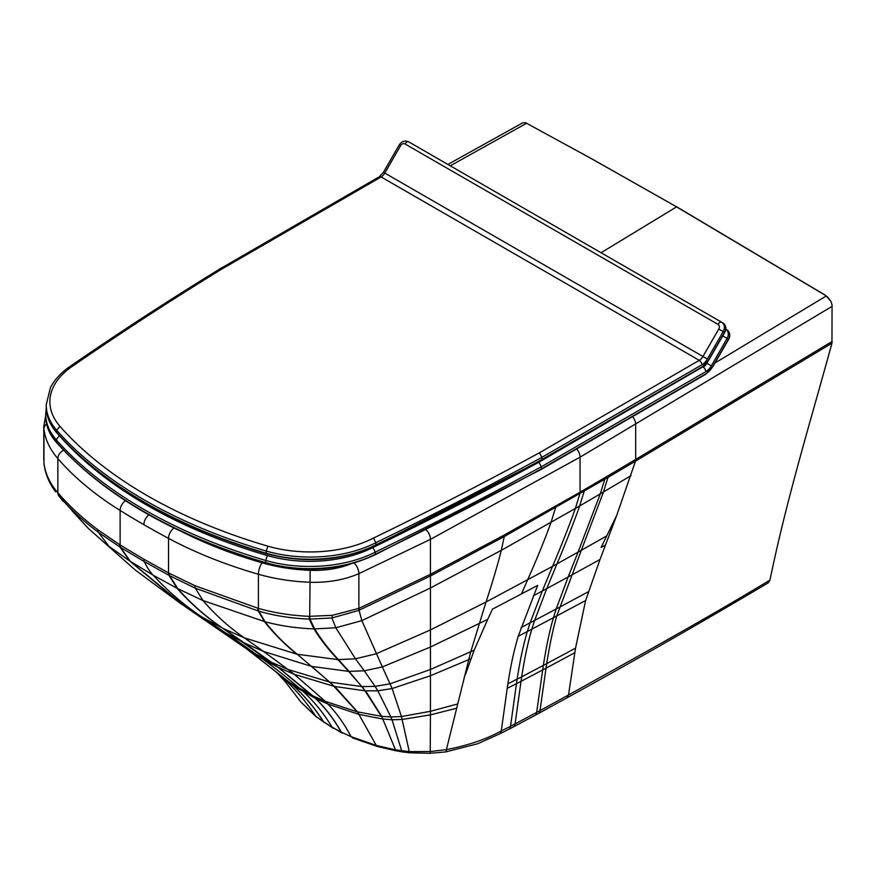 <?xml version="1.0" encoding="UTF-8"?>
<svg xmlns="http://www.w3.org/2000/svg" width="876" height="876" viewBox="0 0 876 876"><rect width="100%" height="100%" fill="white"/><g stroke="black" fill="none" stroke-linecap="round" stroke-linejoin="round"><path stroke-width="1.31" d="M832.189 341.432L635.691 459.429A8.552 4.938 60 0 1 635.472 461.17L831.959 343.206L832.058 305.034L830.93 301.322L825.619 295.387L830.952 301.377M601.067 252.737L676.546 206.878L825.674 295.519M587.654 156.552L679.141 208.269L591.53 158.698L525.523 122.706L522.687 122.848L447.866 164.436M679.141 208.269L825.619 295.387M831.959 343.206C810.322 422.177 786.834 498.324 769.96 580.065L768.318 582.781C701.676 622.321 634.498 660.701 566.805 697.92L568.524 694.986C633.753 658.632 704.994 619.42 769.96 580.065M168.499 572.86A8.552 4.752 118.1 0 0 168.959 575.302L144.332 561.625A8.552 4.938 -60 0 1 143.872 559.216L168.531 572.882A384.772 225.581 -0.9 0 0 169.156 573.222L194.855 585.672L258.409 608.404C274.352 612.915 291.281 615.554 309.217 616.332L332.19 615.346L358.875 608.393A23.959 15.823 126 0 0 359.313 608.196L430.434 574.317L504.423 534.929L580.054 492.202A6712.131 4035.612 2.1 0 0 584.358 489.695L604.966 477.617A8.552 4.971 59.5 0 1 604.758 479.314L600.279 493.856A6735.476 3841.676 -0.8 0 0 603.476 491.973L581.335 550.27L606.718 535.937L616.682 515.493L635.472 461.17L607.955 477.431L603.476 491.973L631.005 475.635M333.252 728.361L315.907 716.382L300.796 701.917L285.412 681.9L296.942 696.935M148.909 514.869A8.552 4.938 -60 0 0 143.872 524.669A916.318 529.115 -0 0 0 168.531 538.368L168.531 572.882A8.552 4.752 118 0 0 168.991 575.324A382.582 219.876 0.4 0 0 169.615 575.652L195.337 588.201L258.891 611.218C274.725 615.751 291.522 618.39 309.283 619.113L331.916 617.963L358.536 610.484A27.463 18.681 126.1 0 0 359.029 610.254L430.434 575.981L504.237 536.55L607.955 477.431A8.552 4.982 59.5 0 0 608.163 475.734L635.691 459.429L635.691 424.455A8.552 5.015 -120.8 0 0 632.549 416.615M359.313 608.196A8.552 4.26 66.4 0 1 359.029 610.254L361.865 620.624L430.434 587.982L501.335 550.314L575.357 508.463A5760.959 3286.183 -0.8 0 0 579.66 505.956L600.279 493.856L578.072 552.11A6525.631 3718.127 -0.8 0 0 581.335 550.27L556.764 615.927L585.628 600.509L600.005 559.501L616.682 515.493M143.872 559.216L120.121 544.971A8.552 5.103 122 0 0 120.614 547.423L144.332 561.625A122.169 70.496 120 0 0 153.136 575.171L177.116 588.343L168.991 575.324M332.19 615.346A8.552 1.774 82.5 0 1 331.916 617.963L335.815 627.763L361.865 620.624L382.352 666.921L430.445 647.035L487.724 619.365L492.476 609.138L537.7 585.365L518.231 636.239C514.015 650.397 510.577 666.253 507.916 683.806L517.136 679.174A676.108 401.339 1.5 0 0 521.691 676.82L543.35 665.421A3739.075 2083.478 -1.4 0 0 546.712 663.636L575.521 648.174L568.524 694.986L539.977 710.644L546.044 668.169L574.842 652.686M309.217 616.332L309.283 619.113L313.98 628.891A125.038 71.153 -0.3 0 0 314.648 628.913L335.815 627.763L355.459 658.796L364.274 670.797L382.352 666.921L392.13 688.536L430.445 675.757L468.769 659.595L446.399 749.626C467.981 745.465 486.279 739.235 501.269 730.913A470.62 262.592 -1.4 0 0 510.533 726.292A471.189 262.515 -1.5 0 0 515.077 723.926L536.649 712.44A2493.753 1407.622 -0.9 0 0 539.977 710.644A8.552 4.774 -118.4 0 1 538.258 713.611L534.929 715.418A8.552 4.763 -118.3 0 0 536.649 712.44L542.693 669.954A3403.665 1932.73 -0.6 0 0 546.044 668.169L546.712 663.636C549.602 645.097 552.953 629.198 556.764 615.927A8397.665 3660.859 -9.1 0 1 553.413 617.711C549.591 630.961 546.241 646.86 543.35 665.421L542.693 669.954L521.012 681.342L515.077 723.926A8.552 4.708 -117.8 0 1 513.358 726.916L508.814 729.281A8.552 4.643 -117.2 0 0 510.533 726.292L516.457 683.696A645.82 382.582 1.4 0 0 521.012 681.342L521.691 676.82C524.549 658.183 527.932 642.305 531.831 629.165L553.413 617.711L556.172 608.984A8307.677 3800.307 -7.9 0 0 559.523 607.199L588.343 591.749M120.154 544.992A8.552 5.103 122 0 0 120.636 547.445A382.582 219.219 -179.8 0 1 120.034 547.062L98.386 532.301C83.209 520.968 70.113 508.934 59.086 496.177L63.039 501.225M487.724 619.365L474.157 650.189L465.474 674.531M186.468 607.55L249.222 650.649L293.427 685.733C304.892 696.168 315.021 708.279 323.791 722.087L342.297 733.212L341.147 732.095L351.09 736.672L376.264 745.432L394.868 749.736L409.048 751.63L430.455 751.498L446.399 749.626A8.552 1.621 -97.8 0 1 445.621 751.926L430.225 753.294L430.445 714.871L456.276 708.345M195.26 613.364L248.872 650.419L293.164 685.558C304.651 696.004 314.791 708.137 323.583 721.944L315.907 716.382C306.458 702.18 295.683 689.554 283.583 678.506L277.32 673.096L285.083 681.517L300.961 702.147M143.872 524.669A916.318 529.104 180 0 1 120.121 510.445L120.121 544.971A387.312 227.749 179.2 0 1 119.541 544.609L97.794 529.706C82.53 518.231 69.324 506.043 58.166 493.122L57.86 492.761C49.91 483.497 45.289 473.708 43.986 463.393L43.975 463.601A8.552 6.997 173.8 0 0 43.986 463.711M539.375 452.815L541.937 457.316L701.873 364.832A3.668 2.113 -120 0 0 699.278 360.343L539.375 452.815A3846.724 2220.89 180 0 1 373.45 538.094L375.848 542.693L375.848 544.861L375.048 545.332L375.848 544.861A98.78 57.028 180 0 1 266.227 553.238A478.296 276.137 180 0 1 56.666 432.437A98.78 57.028 180 0 1 46.22 406.913L46.22 404.734A98.78 57.028 0 0 0 56.666 430.258L56.666 432.437L57.75 433.116L56.666 432.437M541.083 459.988L541.937 459.495A3850.392 2223.003 180 0 1 375.848 544.861M373.45 538.094A95.123 54.914 180 0 1 267.87 546.175L266.227 551.059A478.296 276.137 0 0 1 56.666 430.258L59.94 426.316A95.123 54.914 180 0 1 73.759 365.347L71.712 365.314C61.944 371.687 54.849 379.133 50.458 387.619L46.22 404.734M73.759 365.347A3846.724 2220.89 180 0 1 221.223 269.414L219.329 269.271C168.51 300.468 119.311 332.475 71.701 365.314M266.227 553.238L266.227 551.059A98.78 57.028 0 0 0 375.848 542.693A3850.392 2223.003 0 0 0 541.937 457.316L541.937 459.495L701.939 366.967A1.226 0.701 60 0 1 701.687 367.526L708.848 359.981L724.715 332.475C726.631 328.5 726.062 325.346 722.996 323.025L722.996 323.025A7.326 5.99 120 0 1 724.518 332.365L708.651 359.872A13.436 7.753 -60 0 1 701.939 366.967M702.705 366.88L538.86 462.221A3846.724 2220.89 180 0 1 372.924 547.5L375.322 552.099L375.322 554.267L374.523 554.738L375.322 554.267A98.78 57.028 180 0 1 265.702 562.644A478.296 276.137 180 0 1 56.141 441.843A98.78 57.028 180 0 1 45.694 416.319L45.694 414.14A98.78 57.028 0 0 0 56.141 439.675L56.141 441.843L57.236 442.522L56.141 441.843M540.558 469.394L541.412 468.901A3850.392 2223.003 180 0 1 375.322 554.267M538.86 462.221L541.412 466.733L541.412 468.901L705.881 373.8A1.226 0.701 60 0 1 705.629 374.359L712.593 366.705A13.436 7.753 -60 0 1 705.881 373.8M183.752 532.63A376.286 217.248 -0 0 0 262.22 562.841C277.342 567.177 293.318 569.663 310.159 570.32A64.747 37.383 0 0 0 350.455 564.067M714.991 362.993L826.32 295.935M450.275 165.816L526.739 123.188M830.864 301.213L827.459 296.811M585.628 600.509L575.521 648.174M173.985 527.998A8.552 4.741 -61.8 0 0 168.531 538.368A384.838 222.186 0 0 0 258.409 574.24A134.389 77.592 0 0 0 309.6 582.233A73.299 42.322 0 0 0 358.875 573.638L430.434 539.375L580.054 457.173L832.189 306.293M258.376 608.393A8.552 3.143 105.8 0 0 258.858 611.207L265.045 621.752C280.342 625.88 296.657 628.256 313.98 628.891C320.233 639.075 328.193 649.313 337.873 659.595A80.986 46.067 -0.3 0 0 338.41 659.606L355.459 658.796L376.001 653.857L430.434 629.932L486.027 602.009L552.548 566.367C561.571 545.168 569.181 525.874 575.357 508.463L579.857 493.856A8.552 4.949 59.8 0 0 580.054 492.202L580.054 457.173A8.552 4.949 -120.2 0 0 576.638 448.939M430.204 576.101A8.552 4.676 62.7 0 0 430.434 574.317L430.434 539.375A8.552 4.665 -117.4 0 0 425.977 529.706M358.536 610.484A8.552 4.369 67.5 0 0 358.875 608.393L358.875 573.638A8.552 4.238 -113.8 0 0 354.09 563.06M309.666 619.135L310.159 570.32M258.891 611.218A8.552 3.143 105.8 0 1 258.409 608.404L258.409 574.24A8.552 3.121 -73.9 0 1 262.22 562.841M301.311 702.53L316.729 717.28M604.966 477.617L608.163 475.734M120.636 547.445L130.25 561.319L153.136 575.171A769.675 444.099 120 0 0 202.575 617.416A4751.194 2741.398 -60 0 1 225.723 632.965A4751.194 2741.398 -60 0 1 255.332 653.737A4751.194 2741.409 -60 0 1 263.008 659.289A1617.184 933.104 -60 0 1 300.731 689.357A415.377 239.674 -60 0 1 304.005 692.303A415.377 239.674 -60 0 1 332.146 727.266L341.147 732.095C333.8 719.108 325.215 707.885 315.393 698.402L327.92 704.074L359.127 714.444L382.735 719.01L391.999 719.765L402.226 719.47L430.445 714.871L430.445 711.301L457.338 704.052M169.156 573.222A8.552 4.741 117.9 0 0 169.615 575.652L177.762 588.672A359.839 215.299 -1.9 0 1 177.116 588.343C190.782 603.739 205.937 617.011 222.57 628.158L277.922 667.205L315.393 698.402L293.164 685.558L276.444 672.297M584.358 489.695A8.552 4.949 59.8 0 1 584.161 491.359L579.66 505.956C573.495 523.399 565.918 542.726 556.961 563.914L578.072 552.11L568.141 576.999A6384.792 3686.23 -0 0 0 571.459 575.182L600.005 559.501M430.653 574.196A8.552 4.676 62.6 0 1 430.434 575.981L430.445 669.505L474.157 650.189M504.423 534.929A8.552 4.818 61.3 0 1 504.237 536.55L501.335 550.314C497.382 565.83 492.268 583.055 486.027 602.009L470.74 651.799L468.769 659.595L470.938 658.61M555.702 506.24A8.552 4.906 60.3 0 1 555.504 507.872L550.982 522.523C544.752 539.715 536.933 558.888 527.527 580.043L521.406 594.07M309.929 616.354L309.973 619.146L314.648 628.913C320.857 639.097 328.785 649.324 338.41 659.606L349.075 671.377L364.274 670.797L375.081 686.39L390.149 683.795L430.445 669.505L430.445 711.301L401.46 716.535L409.497 752.78L402.412 751.904L401.755 750.863L391.999 719.765A659.661 148 -80.6 0 0 390.915 716.984L401.46 716.535L392.13 688.536L377.841 690.792L390.915 716.984L381.684 716.338L395.853 750.776L381.684 716.338L365.62 690.857L377.841 690.792L375.081 686.39L362.248 686.576L381.389 716.305L357.485 711.881L376.264 745.432L357.485 711.881L334.807 686.51L365.226 690.835L349.075 671.377A63.959 36.923 -0 0 1 348.593 671.366L361.843 686.554L330.099 682.163L357.189 711.805L325.259 701.369L327.92 704.074C336.712 713.206 344.432 724.069 351.09 736.672L341.388 732.216C334.063 719.24 325.5 708.027 315.699 698.555L312.721 695.752L325.259 701.369L294.336 674.345L334.435 686.434L311.79 666.439L348.593 671.366L337.873 659.595L297.216 654.241L329.715 682.075L288.007 669.472L294.336 674.345L278.338 667.403L312.721 695.752L289.627 682.437L246.025 648.426L206.703 621.051M194.855 585.672A8.552 4.292 113.9 0 0 195.337 588.201L202.904 600.531L265.045 621.752C273.717 632.987 284.437 643.816 297.216 654.241L311.352 666.329L263.545 651.448L288.007 669.472L271.319 662.223L277.922 667.205L263.008 659.289L246.025 648.426M257.796 608.229A8.552 3.154 105.9 0 0 258.278 611.043L264.486 621.599C273.181 632.855 283.933 643.707 296.734 654.131L244.338 637.87L263.545 651.448L244.273 642.896L271.319 662.223L255.332 653.737L238.195 642.842M177.762 588.672L202.904 600.531C215.047 614.667 228.855 627.117 244.338 637.87L223.106 628.42L244.273 642.896L225.723 632.965L185.394 606.849L202.575 617.416L223.106 628.42C206.506 617.295 191.395 604.046 177.762 588.672M533.309 595.811L542.288 591.015L552.548 566.367A3811.334 2187.011 -0.4 0 0 556.961 563.914L546.755 588.606L568.141 576.999L556.172 608.984L534.623 620.449L531.831 629.165A1293.732 775.545 2 0 1 527.319 631.541C523.399 644.659 520.005 660.537 517.136 679.174L516.457 683.696L507.226 688.317L501.269 730.913A8.552 4.5 -116 0 1 499.561 733.902L477.694 743.746L445.621 751.926M271.166 667.797L277.32 673.096M521.045 627.544L530.111 622.825L542.288 591.015A3343.922 1930.594 -0 0 0 546.755 588.606L534.623 620.449A1507.158 901.623 1.8 0 1 530.111 622.825L527.319 631.541L518.231 636.239M507.916 683.806L507.226 688.317M119.541 544.609A8.552 5.114 122.1 0 0 120.034 547.062L129.67 560.947A359.839 215.43 178.1 0 0 130.25 561.319L185.394 606.849M97.794 529.706A8.552 5.497 126.9 0 0 98.386 532.301L108.953 546.35L129.67 560.947L181.967 604.582M58.166 493.122A8.552 6.22 139.2 0 0 59.086 496.177L88.246 528.359L135.265 570.035L182.482 604.922M135.265 570.035L88.246 528.359L71.788 510.489M125.432 500.7A8.552 5.114 -58.1 0 0 120.121 510.445A384.838 222.186 180 0 1 57.86 458.608A8.552 6.242 -40.9 0 1 63.554 450.209M58.791 495.827A8.552 6.22 139.3 0 1 57.86 492.761L57.86 458.608A134.389 77.592 180 0 1 43.964 429.054A73.299 42.322 180 0 1 43.8 426.24L43.8 460.382M57.871 492.783A8.552 6.22 139.3 0 0 58.802 495.849L63.192 501.411M43.986 463.393A8.552 6.975 173.1 0 0 44.03 464.072L44.03 464.072C45.3 473.905 49.122 483.125 55.527 491.743M43.942 462.977A8.552 6.997 173.8 0 0 43.975 463.601L43.997 463.831A8.552 6.975 173.4 0 0 44.019 463.951M46.559 423.94A8.552 6.964 -6.6 0 0 43.964 429.054L43.964 463.174A8.552 6.975 173.4 0 0 43.997 463.831L44.03 464.072M377.359 746.483L352.24 737.778M395.744 750.743L377.479 746.516M606.718 535.937L601.089 547.5A10053.808 6768.775 9.5 0 0 605.458 545.047M701.873 364.832A10.994 6.34 120 0 0 707.37 359.029L723.193 331.599A7.326 5.99 -60 0 0 721.671 322.259L408.687 141.846A3.668 2.113 120 0 0 405.03 143.971L718.002 324.372A3.668 2.989 120 0 1 718.769 329.048L702.946 356.466A7.326 4.227 -60 0 1 699.278 360.343L381.126 176.952A7.326 4.227 120 0 0 384.783 173.076L400.606 145.646A3.668 2.989 120 0 1 405.03 143.971M707.37 359.029L383.436 172.298L399.259 144.879L400.606 145.646M724.518 332.365L718.769 329.048M399.259 144.879C401.712 141.244 404.854 140.237 408.687 141.846L721.671 322.259A7.326 5.99 -60 0 0 721.66 322.259A3.668 2.113 120 0 0 718.002 324.372M383.436 172.298L379.286 176.766A3.668 2.113 60 0 1 381.126 176.952L221.223 269.414M267.87 546.175A474.628 274.024 180 0 1 59.94 426.316M712.79 366.814L728.657 339.308C730.573 335.322 730.004 332.179 726.938 329.858L725.799 329.201L726.938 329.858A7.326 5.99 120 0 1 726.938 329.858A7.326 5.99 120 0 1 728.46 339.187L712.593 366.705M708.071 361.24L706.888 363.299A7.326 4.227 -60 0 1 703.22 367.175A3.668 2.113 -120 0 1 705.815 371.654A10.994 6.34 120 0 0 711.312 365.85L706.658 363.168M372.924 547.5A95.123 54.914 180 0 1 267.355 555.581A474.628 274.024 180 0 1 61.933 438.537M266.249 563.005L265.702 562.644L266.249 563.005M267.355 555.581L265.702 560.465A478.296 276.137 0 0 1 56.141 439.675L59.415 435.722M265.702 562.644L265.702 560.465A98.78 57.028 0 0 0 375.322 552.099A3850.392 2223.003 0 0 0 541.412 466.733L705.815 371.654M711.312 365.85L727.124 338.421L722.744 335.891M728.46 339.187L727.124 338.421A7.326 5.99 -60 0 0 725.799 329.201M45.694 415.651L43.8 426.24M402.412 751.904L395.853 750.776M430.225 753.294L409.497 752.78M508.814 729.281L499.561 733.902M534.929 715.418L513.358 726.916M566.805 697.92L538.258 713.611M46.22 406.913C46.286 416.111 49.822 424.783 56.83 432.919C104.66 486.038 174.521 526.323 266.435 553.774C305.724 563.805 342.111 561.023 375.596 545.419L541.675 460.053L701.687 367.526M379.286 176.766L219.361 269.25M45.694 416.319C45.76 425.528 49.297 434.189 56.316 442.325C104.134 495.444 174.006 535.729 265.91 563.18C305.209 573.222 341.596 570.429 375.07 554.826L541.149 469.47L705.629 374.359M46.231 407.975L45.694 414.14"/></g></svg>
